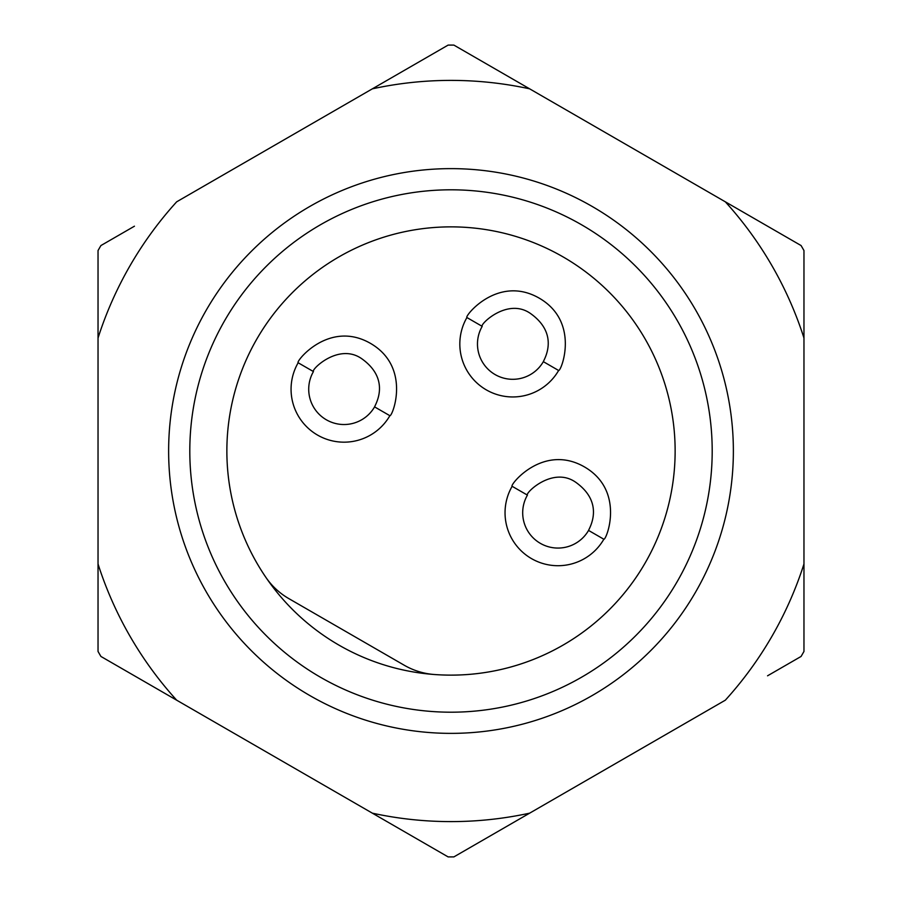 <?xml version="1.0" encoding="UTF-8"?>
<svg xmlns="http://www.w3.org/2000/svg" width="902" height="902" viewBox="0 0 902 902"><rect width="100%" height="100%" fill="white"/><g stroke="black" fill="none" stroke-linecap="round" stroke-linejoin="round"><path stroke-width="1.35" d="M265.786 577.224A224.136 224.136 0 0 1 369.132 242.356A224.136 224.136 0 0 1 672.633 417.581A224.136 224.136 0 0 1 434.302 674.504A70.593 70.593 0 0 1 404.265 665.248L288.82 598.601A70.593 70.593 0 0 1 265.786 577.224M451 189.803A261.197 261.197 0 0 0 189.803 451A261.197 261.197 0 0 0 451 712.197A261.197 261.197 0 0 0 712.197 451A261.197 261.197 0 0 0 451 189.803M451 168.629A282.371 282.371 0 0 0 168.629 451A282.371 282.371 0 0 0 451 733.371A282.371 282.371 0 0 0 733.371 451A282.371 282.371 0 0 0 451 168.629M372.357 813.164A370.598 370.598 0 0 0 529.643 813.164L725.321 700.189A370.598 370.598 0 0 0 803.964 563.976L803.964 338.024A370.598 370.598 0 0 0 725.321 201.811L529.643 88.836A370.598 370.598 0 0 0 372.357 88.836L176.679 201.811A370.598 370.598 0 0 0 98.036 338.024L98.036 563.976A370.598 370.598 0 0 0 176.679 700.189L448.114 856.9A405.911 405.911 0 0 0 453.886 856.9L529.643 813.164M98.036 563.976L98.036 651.447A405.911 405.911 0 0 0 100.923 656.453L176.679 700.189M134.443 226.199L100.923 245.547A405.911 405.911 0 0 0 98.036 250.553L98.036 338.024M767.557 675.801L801.077 656.453A405.911 405.911 0 0 0 803.964 651.447L803.964 563.976M803.964 338.024L803.964 250.553A405.911 405.911 0 0 0 801.077 245.547L725.321 201.811M529.643 88.836L453.886 45.1A405.911 405.911 0 0 0 448.114 45.1L372.357 88.836M767.557 226.199L745.604 213.526M134.443 675.801L156.396 688.474M466.92 317.538C464.102 316.873 497.509 274.14 539.238 298.156C580.426 322.048 561.157 371.5 558.62 370.485A52.947 52.947 0 0 1 486.302 389.867A52.947 52.947 0 0 1 466.92 317.538L482.198 326.366A35.302 35.302 0 0 0 495.119 374.578A35.302 35.302 0 0 0 543.342 361.657C544.368 358.872 559.646 334.214 530.421 313.445C507.274 297.254 479.548 324.743 482.198 326.366M543.342 361.657L558.62 370.485M512.133 486.302C509.314 485.626 542.722 442.905 584.462 466.92C625.638 490.801 606.369 540.264 603.844 539.238A52.947 52.947 0 0 1 531.515 558.62A52.947 52.947 0 0 1 512.133 486.302L527.422 495.119A35.302 35.302 0 0 0 540.343 543.342A35.302 35.302 0 0 0 588.555 530.421C589.581 527.625 604.87 502.966 575.634 482.198C552.486 466.007 524.772 493.495 527.422 495.119M588.555 530.421L603.844 539.238M298.156 362.762C295.337 362.085 328.756 319.364 370.485 343.38C411.673 367.272 392.404 416.724 389.867 415.698A52.947 52.947 0 0 1 317.538 435.08A52.947 52.947 0 0 1 298.156 362.762L313.445 371.579A35.302 35.302 0 0 0 326.366 419.802A35.302 35.302 0 0 0 374.578 406.881C375.604 404.096 390.893 379.426 361.657 358.658C338.509 342.467 310.795 369.955 313.445 371.579M374.578 406.881L389.867 415.698M256.89 338.938A224.136 224.136 0 0 1 563.062 256.89A224.136 224.136 0 0 1 645.11 563.062A224.136 224.136 0 0 1 338.938 645.11A224.136 224.136 0 0 1 256.89 338.938"/></g></svg>
